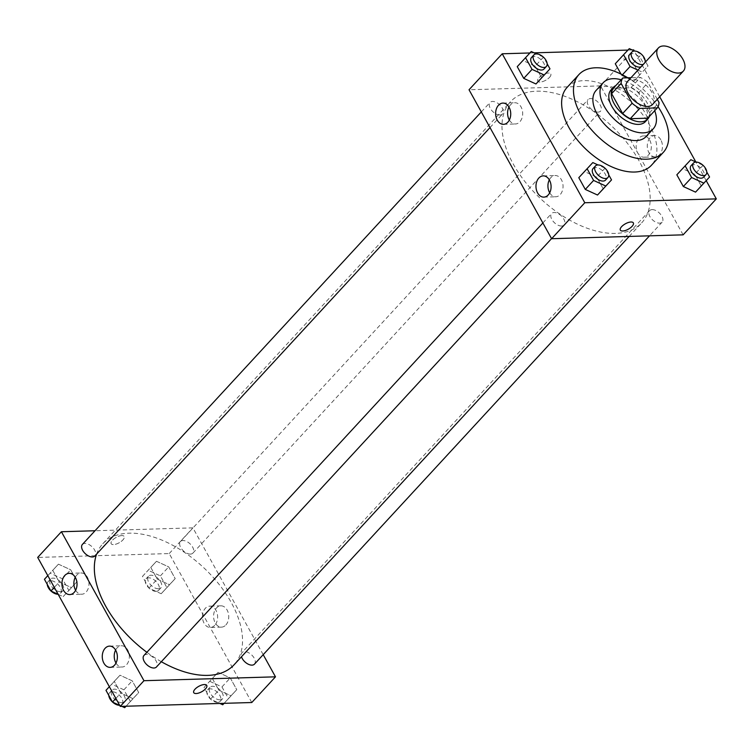 <?xml version="1.0" encoding="UTF-8"?>
<svg xmlns="http://www.w3.org/2000/svg" width="754" height="754" viewBox="0 0 754 754"><rect width="100%" height="100%" fill="white"/><g stroke="black" fill="none" stroke-linecap="round" stroke-linejoin="round"><path stroke-width="0.57" stroke-dasharray="3.77 2.83" d="M627.573 81.394A17.003 9.679 -137.3 0 1 646.63 85.815A17.003 9.679 -137.3 0 1 652.568 104.448M657.29 99.33L648.016 82.591A22.837 12.997 -137.3 0 0 640.391 77.426L630.966 77.709M647.799 118.18A22.837 12.997 -137.3 0 0 649.543 112.742L638.534 92.874A22.837 12.997 -137.3 0 0 630.909 87.709L613.379 88.227M649.345 116.512A23.383 13.308 42.7 0 0 639.609 93.421A23.383 13.308 42.7 0 0 615.811 85.588M611.032 89.924A23.383 13.308 -137.3 0 1 637.243 95.994A23.383 13.308 -137.3 0 1 645.405 121.62M638.534 92.874L648.016 82.591M649.543 112.742L659.024 102.459M630.909 87.709L640.391 77.426M654.717 110.678A34.005 19.35 42.7 0 0 621.183 79.754M646.112 136.54A34.005 19.35 42.7 0 0 634.227 99.255A34.005 19.35 42.7 0 0 596.112 90.423M658.044 106.691A57.389 32.658 42.7 0 0 627.799 77.803M567.074 87.417A57.389 32.658 -137.3 0 1 631.4 102.318A57.389 32.658 -137.3 0 1 651.447 165.239M706.206 180.658L695.848 161.978M659.684 96.738L634.293 50.933M632.163 49.962L627.95 50.084M534.134 52.846L529.911 52.969M605.028 168.17L596.734 177.162L603.238 188.896L596.734 177.162L584.52 171.563L578.799 177.69L592.814 162.572M543.474 57.125L535.18 66.126L541.683 77.85L535.18 66.126L522.965 60.527L517.244 66.654L531.259 51.526M622.427 74.797L621.786 75.494L621.013 74.09L621.786 75.494L634.001 81.093L639.722 74.966L633.219 63.232L621.004 57.634L615.283 63.76L629.298 48.642M703.067 165.286L694.773 174.278L701.267 186.002L694.773 174.278L682.549 168.679L676.838 174.805L690.843 159.688M549.506 77.389A7.436 3.073 151 0 0 550.778 73.939A7.436 3.073 151 0 0 542.786 74.853A7.436 3.073 151 0 0 537.772 81.149A7.436 3.073 151 0 0 542.805 81.536A7.436 3.073 151 0 0 549.506 77.389A7.436 3.073 -29 0 1 542.805 81.536A7.436 3.073 -29 0 1 537.772 81.159A7.436 3.073 -29 0 1 542.786 74.853A7.436 3.073 -29 0 1 550.778 73.939A7.436 3.073 -29 0 1 549.506 77.398M683.124 234.843L600.552 85.89L633.728 49.915M600.552 85.89L469.035 89.764M660.815 139.792A10.66 7.578 -91.7 0 0 654.557 135.579A10.66 7.578 -91.7 0 0 647.3 146.455A10.66 7.578 -91.7 0 0 655.188 156.889A10.66 7.578 -91.7 0 0 661.767 150.875A10.66 7.578 -91.7 0 0 660.815 139.792M649.694 140.112A10.66 7.578 88.3 0 1 650.645 151.205A10.66 7.578 88.3 0 1 644.067 157.218A10.66 7.578 88.3 0 1 636.178 146.785A10.66 7.578 88.3 0 1 643.435 135.909A10.66 7.578 88.3 0 1 649.694 140.112M633.351 222.901L633.351 222.892A7.436 3.073 151 0 0 628.318 222.515A7.436 3.073 151 0 0 621.607 226.652A7.436 3.073 151 0 0 620.335 230.111L620.335 230.111M509.355 120.027A10.631 7.559 -91.7 0 0 515.453 123.986A10.631 7.559 -91.7 0 0 522.692 113.138A10.631 7.559 -91.7 0 0 514.831 102.742A10.631 7.559 -91.7 0 0 508.969 107.049M549.704 192.817A10.631 7.559 -91.7 0 0 555.802 196.775A10.631 7.559 -91.7 0 0 563.04 185.927A10.631 7.559 -91.7 0 0 555.17 175.522A10.631 7.559 -91.7 0 0 549.317 179.838M652.116 209.612A8.501 4.835 -137.3 0 1 660.664 214.447A8.501 4.835 -137.3 0 1 662.125 222.147A8.501 4.835 -137.3 0 1 652.596 219.942A8.501 4.835 -137.3 0 1 649.628 210.62A8.501 4.835 -137.3 0 1 652.116 209.612M500.034 114.994A8.501 4.835 -137.3 0 1 491.485 110.159A8.501 4.835 -137.3 0 1 490.034 102.459A8.501 4.835 -137.3 0 1 499.563 104.665A8.501 4.835 -137.3 0 1 502.532 113.986A8.501 4.835 -137.3 0 1 500.034 114.994M561.589 226.04A8.501 4.835 -137.3 0 1 553.04 221.205A8.501 4.835 -137.3 0 1 551.589 213.505A8.501 4.835 -137.3 0 1 561.117 215.71A8.501 4.835 -137.3 0 1 564.086 225.031A8.501 4.835 -137.3 0 1 561.589 226.04M598.073 112.11A8.501 4.835 -137.3 0 1 589.524 107.275A8.501 4.835 -137.3 0 1 588.073 99.575A8.501 4.835 -137.3 0 1 597.602 101.781A8.501 4.835 -137.3 0 1 600.57 111.102A8.501 4.835 -137.3 0 1 598.073 112.11M615.49 233.401A89.274 50.801 -137.3 0 1 525.736 182.6A89.274 50.801 -137.3 0 1 510.458 101.781A89.274 50.801 -137.3 0 1 610.523 124.957A89.274 50.801 -137.3 0 1 641.701 222.826A89.274 50.801 -137.3 0 1 615.49 233.401M161.328 661.72A89.274 50.801 -137.3 0 1 146.889 652.295M96.597 554.124A89.274 50.801 -137.3 0 1 102.817 543.757A89.274 50.801 -137.3 0 1 202.883 566.933A89.274 50.801 -137.3 0 1 234.06 664.802M254.484 664.123A8.501 4.835 42.7 0 0 253.033 656.423A8.501 4.835 42.7 0 0 244.484 651.588A8.501 4.835 42.7 0 0 241.987 652.596A8.501 4.835 42.7 0 0 241.487 656.762M82.393 544.435A8.501 4.835 -137.3 0 1 91.931 546.65A8.501 4.835 -137.3 0 1 94.9 555.971M143.948 655.48A8.501 4.835 -137.3 0 1 153.477 657.686A8.501 4.835 -137.3 0 1 156.446 667.007M190.432 554.086A8.501 4.835 -137.3 0 1 181.893 549.251A8.501 4.835 -137.3 0 1 180.432 541.551A8.501 4.835 -137.3 0 1 189.961 543.757A8.501 4.835 -137.3 0 1 192.93 553.078A8.501 4.835 -137.3 0 1 190.432 554.086M263.203 654.67L192.911 527.866L95.023 530.75M218.038 672.323L230.253 677.931L236.756 689.656L231.035 695.782L218.82 690.183L212.317 678.459L218.038 672.323L212.317 678.459L218.82 690.183L231.035 695.782L236.756 689.656L230.253 677.931L218.038 672.323L204.023 687.45L210.526 699.175L219.866 703.463M156.483 561.287L168.698 566.885L175.201 578.61L169.48 584.736L157.266 579.138L150.762 567.413L156.483 561.287L150.762 567.413L157.266 579.138L169.48 584.736L175.201 578.61L168.698 566.885L156.483 561.287L142.468 576.405L148.972 588.129L161.186 593.737L166.907 587.602L160.404 575.877L148.189 570.278M58.444 564.171L70.659 569.77L77.162 581.504L71.451 587.63L59.227 582.031L52.733 570.297L58.444 564.171L52.733 570.297L59.227 582.031L71.451 587.63L77.162 581.504L70.659 569.77L58.444 564.171L44.439 579.289M251.779 702.521L169.216 553.559L37.7 557.432M132.996 698.666L120.781 693.067L114.278 681.343L119.999 675.216L132.214 680.815L138.717 692.54L132.996 698.666L138.717 692.54L132.214 680.815L119.999 675.216L114.278 681.343L120.781 693.067L132.996 698.666L126.031 706.225M75.645 590.269A10.631 7.559 -91.7 0 0 81.743 594.227A10.631 7.559 -91.7 0 0 88.981 583.379A10.631 7.559 -91.7 0 0 81.121 572.983A10.631 7.559 -91.7 0 0 75.259 577.291M115.993 663.058A10.631 7.559 -91.7 0 0 122.091 667.017A10.631 7.559 -91.7 0 0 129.33 656.168A10.631 7.559 -91.7 0 0 121.469 645.773A10.631 7.559 -91.7 0 0 115.607 650.08M225.87 624.972A10.66 7.578 -91.7 0 0 228.273 612.974A10.66 7.578 -91.7 0 0 220.847 605.82A10.66 7.578 -91.7 0 0 213.589 616.697A10.66 7.578 -91.7 0 0 221.478 627.13A10.66 7.578 -91.7 0 0 225.87 624.972M169.216 553.559L192.911 527.866M121.828 535.585A7.436 3.073 151 0 0 114.118 538.733A7.436 3.073 151 0 0 111.168 543.691A7.436 3.073 151 0 0 119.17 542.767A7.436 3.073 151 0 0 124.184 536.471A7.436 3.073 151 0 0 121.828 535.585A7.436 3.073 -29 0 1 124.184 536.471A7.436 3.073 -29 0 1 119.17 542.776A7.436 3.073 -29 0 1 111.168 543.691A7.436 3.073 -29 0 1 114.118 538.742A7.436 3.073 -29 0 1 121.828 535.585M214.749 625.292A10.66 7.578 88.3 0 1 210.357 627.46A10.66 7.578 88.3 0 1 202.468 617.026A10.66 7.578 88.3 0 1 209.735 606.15A10.66 7.578 88.3 0 1 217.152 613.304A10.66 7.578 88.3 0 1 214.749 625.292M206.756 685.433L206.747 685.433A7.436 3.073 151 0 0 198.754 686.347A7.436 3.073 151 0 0 193.74 692.643L193.74 692.643M231.035 695.782L224.07 703.341L228.462 698.647L221.959 686.922L209.744 681.324M219.998 699.816A8.501 4.835 -137.3 0 1 211.45 694.981A8.501 4.835 -137.3 0 1 209.989 687.28A8.501 4.835 -137.3 0 1 219.518 689.495A8.501 4.835 -137.3 0 1 222.487 698.817A8.501 4.835 -137.3 0 1 219.998 699.816M204.023 687.45L212.317 678.459M210.526 699.175L218.82 690.183M228.462 698.647L236.756 689.656M221.959 686.922L230.253 677.931M217.623 702.389A8.501 4.835 -137.3 0 1 209.075 697.554A8.501 4.835 -137.3 0 1 207.623 689.853A8.501 4.835 -137.3 0 1 217.152 692.059A8.501 4.835 -137.3 0 1 220.121 701.38A8.501 4.835 -137.3 0 1 217.623 702.389M158.444 588.78A8.501 4.835 -137.3 0 1 149.895 583.935A8.501 4.835 -137.3 0 1 148.434 576.245A8.501 4.835 -137.3 0 1 157.972 578.45A8.501 4.835 -137.3 0 1 160.941 587.771A8.501 4.835 -137.3 0 1 158.444 588.78M142.468 576.405L150.762 567.413M148.972 588.129L157.266 579.138M161.186 593.737L169.48 584.736M166.907 587.602L175.201 578.61M160.404 575.877L168.698 566.885M156.069 591.343A8.501 4.835 -137.3 0 1 147.52 586.508A8.501 4.835 -137.3 0 1 146.069 578.808A8.501 4.835 -137.3 0 1 155.597 581.023A8.501 4.835 -137.3 0 1 158.566 590.344A8.501 4.835 -137.3 0 1 156.069 591.343M126.05 706.225L130.423 701.54L123.92 689.806L111.705 684.208L105.984 690.334M119.707 705.367L121.837 706.347M121.96 702.709A8.501 4.835 -137.3 0 1 113.411 697.865A8.501 4.835 -137.3 0 1 111.95 690.174A8.501 4.835 -137.3 0 1 121.488 692.379A8.501 4.835 -137.3 0 1 124.457 701.701A8.501 4.835 -137.3 0 1 121.96 702.709M111.705 684.208L119.999 675.216M109.349 686.696L114.278 681.343M115.852 698.421L120.781 693.067M130.423 701.54L138.717 692.54M123.92 689.806L132.214 680.815M108.783 695.386A8.501 4.835 -137.3 0 1 109.584 692.737A8.501 4.835 -137.3 0 1 119.113 694.952A8.501 4.835 -137.3 0 1 122.082 704.274A8.501 4.835 -137.3 0 1 119.584 705.273A8.501 4.835 -137.3 0 1 119.5 705.282M58.152 594.331L63.157 596.621L68.868 590.495L62.365 578.761L50.15 573.163M60.405 591.664A8.501 4.835 -137.3 0 1 51.856 586.829A8.501 4.835 -137.3 0 1 50.405 579.129A8.501 4.835 -137.3 0 1 59.934 581.334A8.501 4.835 -137.3 0 1 62.902 590.655A8.501 4.835 -137.3 0 1 60.405 591.664M47.794 575.651L52.733 570.297M54.297 587.375L59.227 582.031M63.157 596.621L71.451 587.63M68.868 590.495L77.162 581.504M62.365 578.761L70.659 569.77M47.238 584.341A8.501 4.835 -137.3 0 1 48.03 581.702A8.501 4.835 -137.3 0 1 57.558 583.907A8.501 4.835 -137.3 0 1 60.527 593.228A8.501 4.835 -137.3 0 1 58.039 594.237A8.501 4.835 -137.3 0 1 57.945 594.237M706.762 171.959L703.133 165.418M702.926 165.22L696.055 162.072M691.098 165.644A8.501 4.835 -137.3 0 1 700.626 167.859A8.501 4.835 -137.3 0 1 703.595 177.181M694.773 174.278L682.549 168.679M637.969 70.113L642.295 72.101L648.016 65.966L645.678 61.762M645.217 60.914L641.588 54.373M641.381 54.175L634.5 51.027M629.543 54.608A8.501 4.835 -137.3 0 1 639.072 56.814A8.501 4.835 -137.3 0 1 642.05 66.135A8.501 4.835 -137.3 0 1 640.975 66.861M621.786 75.494L634.001 81.093L642.295 72.101M634.001 81.093L648.016 65.966M639.722 74.966L633.219 63.232L641.513 54.241M633.219 63.232L621.004 57.634M645.056 62.431A8.501 4.835 -137.3 0 1 644.416 63.562A8.501 4.835 -137.3 0 1 643.341 64.297M608.732 174.853L605.104 168.302M604.887 168.114L598.016 164.956M593.059 168.538A8.501 4.835 -137.3 0 1 602.587 170.743A8.501 4.835 -137.3 0 1 605.566 180.065M596.734 177.162L584.52 171.563M547.178 63.807L543.549 57.257M543.342 57.068L536.462 53.911M531.513 57.492A8.501 4.835 -137.3 0 1 541.042 59.698A8.501 4.835 -137.3 0 1 544.011 69.019M535.18 66.126L522.965 60.527M654.557 135.579L643.435 135.909M655.188 156.889L644.067 157.218M503.493 124.335L515.453 123.986M502.871 103.091L514.831 102.742M543.841 197.124L555.802 196.775M543.219 175.88L555.17 175.522M629.156 236.436L641.701 222.826M102.817 543.757L510.458 101.781M649.628 210.62L241.987 652.596M662.125 222.147L649.496 235.842M489.996 127.577L502.532 113.986M481.316 111.912L490.034 102.459M551.551 238.622L564.086 225.031M542.871 222.958L551.589 213.505M192.93 553.078L600.57 111.102M180.432 541.551L588.073 99.575M69.792 594.576L81.743 594.227M69.161 573.332L81.121 572.983M110.141 667.365L122.091 667.017M109.509 646.121L121.469 645.773M220.847 605.82L209.735 606.15M221.478 627.13L210.357 627.46M220.121 701.38L222.487 698.817M207.623 689.853L209.989 687.28M158.566 590.344L160.941 587.771M146.069 578.808L148.434 576.245M122.082 704.274L124.457 701.701M109.584 692.737L111.95 690.174M60.527 593.228L62.902 590.655M48.03 581.702L50.405 579.129M642.05 66.135L644.416 63.562"/><path stroke-width="1.13" d="M678.383 73.063A17.003 9.679 -137.3 0 1 661.286 63.383A17.003 9.679 -137.3 0 1 658.374 47.992A17.003 9.679 -137.3 0 1 677.441 52.403A17.003 9.679 -137.3 0 1 683.378 71.046A17.003 9.679 -137.3 0 1 678.383 73.063M683.378 71.046L652.568 104.448A17.003 9.679 -137.3 0 1 647.573 106.465A17.003 9.679 -137.3 0 1 630.476 96.785A17.003 9.679 -137.3 0 1 627.573 81.394L658.374 47.992M657.281 107.897L647.799 118.18L630.259 118.698L639.741 108.416L657.281 107.897A22.837 12.997 -137.3 0 0 659.024 102.459L657.29 99.33M630.966 77.709L622.851 77.945A22.837 12.997 -137.3 0 0 621.117 83.383L632.125 103.251A22.837 12.997 -137.3 0 0 639.741 108.416M621.117 83.383L611.635 93.666L622.644 113.534L632.125 103.251M630.259 118.698A22.837 12.997 -137.3 0 1 622.644 113.534M611.635 93.666A22.837 12.997 -137.3 0 1 613.379 88.227L622.851 77.945M615.811 85.588A23.383 13.308 42.7 0 0 613.398 87.351A23.383 13.308 42.7 0 0 614.152 103.684A23.383 13.308 42.7 0 0 631.343 119.584A23.383 13.308 42.7 0 0 647.78 119.057A23.383 13.308 42.7 0 0 649.345 116.512M647.78 119.057L645.405 121.62A23.383 13.308 -137.3 0 1 638.544 124.391A23.383 13.308 -137.3 0 1 611.777 106.257A23.383 13.308 -137.3 0 1 611.032 89.924L613.398 87.351M621.183 79.754A34.005 19.35 42.7 0 0 603.219 82.714A34.005 19.35 42.7 0 0 604.303 106.474A34.005 19.35 42.7 0 0 629.307 129.603A34.005 19.35 42.7 0 0 653.218 128.83A34.005 19.35 42.7 0 0 654.717 110.678M603.219 82.714L596.112 90.423A34.005 19.35 42.7 0 0 597.196 114.184A34.005 19.35 42.7 0 0 622.201 137.313A34.005 19.35 42.7 0 0 646.112 136.54L653.218 128.83M627.799 77.803A57.389 32.658 42.7 0 0 578.921 74.571A57.389 32.658 42.7 0 0 580.759 114.665A57.389 32.658 42.7 0 0 622.945 153.693A57.389 32.658 42.7 0 0 663.294 152.393A57.389 32.658 42.7 0 0 658.044 106.691M663.294 152.393L651.447 165.239A57.389 32.658 -137.3 0 1 634.595 172.035A57.389 32.658 -137.3 0 1 568.912 127.52A57.389 32.658 -137.3 0 1 567.074 87.417L578.921 74.571M529.911 52.969L502.221 53.788L584.784 202.741L716.3 198.868L706.206 180.658M695.848 161.978L659.684 96.738M634.293 50.933L633.728 49.915L632.163 49.962M627.95 50.084L534.134 52.846M598.016 164.956L592.814 162.572L578.799 177.69L585.302 189.424L597.517 195.022L611.532 179.904L608.732 174.853M536.462 53.911L531.259 51.526L517.244 66.654L523.747 78.378L535.962 83.977L549.977 68.859L547.178 63.807M615.283 63.76L621.013 74.09L615.283 63.76L623.577 54.769L630.08 66.493L637.969 70.113M696.055 162.072L690.843 159.688L676.838 174.805L683.341 186.53L695.556 192.138L709.561 177.011L706.762 171.959M584.784 202.741L551.608 238.716L469.035 89.764L502.221 53.788M551.608 238.716L683.124 234.843L716.3 198.868M621.616 226.662A7.436 3.073 -29 0 1 628.318 222.515A7.436 3.073 -29 0 1 633.351 222.901A7.436 3.073 -29 0 1 628.336 229.197A7.436 3.073 -29 0 1 620.335 230.111A7.436 3.073 -29 0 1 621.616 226.662M620.335 230.111A7.436 3.073 151 0 0 628.336 229.197A7.436 3.073 151 0 0 633.351 222.892M497.263 120.14A10.631 7.559 88.3 0 1 496.311 109.085A10.631 7.559 88.3 0 1 502.871 103.091A10.631 7.559 88.3 0 1 510.731 113.486A10.631 7.559 88.3 0 1 503.493 124.335A10.631 7.559 88.3 0 1 497.263 120.14M537.602 192.92A10.631 7.559 88.3 0 1 536.659 181.874A10.631 7.559 88.3 0 1 543.219 175.88A10.631 7.559 88.3 0 1 551.08 186.276A10.631 7.559 88.3 0 1 543.841 197.124A10.631 7.559 88.3 0 1 537.602 192.92M508.969 107.049A10.631 7.559 -91.7 0 0 509.214 119.782A10.631 7.559 -91.7 0 0 509.355 120.027M549.317 179.838A10.631 7.559 -91.7 0 0 549.562 192.572A10.631 7.559 -91.7 0 0 549.704 192.817M629.156 236.436L234.06 664.802A89.274 50.801 -137.3 0 1 207.85 675.377A89.274 50.801 -137.3 0 1 161.328 661.72M146.889 652.295A89.274 50.801 -137.3 0 1 96.597 554.124M241.487 656.762A8.501 4.835 42.7 0 0 247.576 663.84A8.501 4.835 42.7 0 0 254.484 664.123L649.496 235.842M489.996 127.577L94.9 555.971A8.501 4.835 -137.3 0 1 92.403 556.97A8.501 4.835 -137.3 0 1 83.854 552.135A8.501 4.835 -137.3 0 1 82.393 544.435L481.316 111.912M551.551 238.622L156.446 667.007A8.501 4.835 -137.3 0 1 153.948 668.016A8.501 4.835 -137.3 0 1 145.409 663.181A8.501 4.835 -137.3 0 1 143.948 655.48L542.871 222.958M143.967 680.702L61.404 531.74L37.7 557.432L120.272 706.394L143.967 680.702L275.483 676.828L263.203 654.67M95.023 530.75L61.404 531.74M64.787 575.49A10.631 7.559 88.3 0 1 69.161 573.332A10.631 7.559 88.3 0 1 77.031 583.737A10.631 7.559 88.3 0 1 69.792 594.576A10.631 7.559 88.3 0 1 63.553 590.382A10.631 7.559 88.3 0 1 64.787 575.49M114.514 665.207A10.631 7.559 88.3 0 1 110.141 667.365A10.631 7.559 88.3 0 1 103.901 663.171A10.631 7.559 88.3 0 1 102.949 652.116A10.631 7.559 88.3 0 1 109.509 646.121A10.631 7.559 88.3 0 1 116.908 653.247A10.631 7.559 88.3 0 1 114.514 665.207M120.272 706.394L251.779 702.521L275.483 676.828M75.259 577.291A10.631 7.559 -91.7 0 0 75.504 590.033A10.631 7.559 -91.7 0 0 75.645 590.269M115.607 650.08A10.631 7.559 -91.7 0 0 115.852 662.813A10.631 7.559 -91.7 0 0 115.993 663.058M193.74 692.643A7.436 3.073 151 0 0 196.097 693.529A7.436 3.073 -29 0 1 193.74 692.643A7.436 3.073 -29 0 1 198.754 686.347A7.436 3.073 -29 0 1 206.756 685.433A7.436 3.073 -29 0 1 203.806 690.381A7.436 3.073 -29 0 1 196.097 693.539A7.436 3.073 151 0 0 203.806 690.381A7.436 3.073 151 0 0 206.747 685.433M222.741 704.773L224.089 703.341L222.741 704.773L219.866 703.463M121.837 706.347L124.702 707.667L126.05 706.225M109.349 686.696L105.984 690.334L112.487 702.068L119.707 705.367M112.487 702.068L115.852 698.421M124.702 707.667L126.031 706.225M119.5 705.282A8.501 4.835 -137.3 0 1 112.619 702.125M112.412 701.936A8.501 4.835 -137.3 0 1 108.783 695.386M47.794 575.651L44.439 579.289L50.933 591.023L58.152 594.331M50.933 591.023L54.297 587.375M57.945 594.237A8.501 4.835 -137.3 0 1 51.074 591.079M50.867 590.891A8.501 4.835 -137.3 0 1 47.238 584.341M685.132 165.814L691.635 177.539L703.85 183.137L709.561 177.011M705.97 174.608L703.595 177.181A8.501 4.835 -137.3 0 1 701.097 178.18A8.501 4.835 -137.3 0 1 692.549 173.345A8.501 4.835 -137.3 0 1 691.098 165.644L693.473 163.081A8.501 4.835 -137.3 0 1 703.001 165.286A8.501 4.835 -137.3 0 1 705.97 174.608A8.501 4.835 -137.3 0 1 703.473 175.616A8.501 4.835 -137.3 0 1 694.924 170.772A8.501 4.835 -137.3 0 1 693.473 163.081M676.838 174.805L683.341 186.53L691.635 177.539M683.341 186.53L695.556 192.138L703.85 183.137M695.556 192.138L701.267 186.002M634.5 51.027L629.298 48.642L623.577 54.769M645.678 61.762L645.217 60.914M640.975 66.861A8.501 4.835 -137.3 0 1 639.552 67.144A8.501 4.835 -137.3 0 1 631.004 62.299A8.501 4.835 -137.3 0 1 629.543 54.608L631.918 52.035A8.501 4.835 -137.3 0 1 640.589 53.515A8.501 4.835 -137.3 0 1 645.056 62.431M622.427 74.797L630.08 66.493M643.341 64.297A8.501 4.835 -137.3 0 1 641.918 64.571A8.501 4.835 -137.3 0 1 633.369 59.736A8.501 4.835 -137.3 0 1 631.918 52.035M587.093 168.698L593.596 180.432L605.811 186.031L611.532 179.904M607.931 177.492L605.566 180.065A8.501 4.835 -137.3 0 1 603.068 181.073A8.501 4.835 -137.3 0 1 594.52 176.229A8.501 4.835 -137.3 0 1 593.059 168.538L595.434 165.965A8.501 4.835 -137.3 0 1 604.962 168.17A8.501 4.835 -137.3 0 1 607.931 177.492A8.501 4.835 -137.3 0 1 605.434 178.5A8.501 4.835 -137.3 0 1 596.885 173.665A8.501 4.835 -137.3 0 1 595.434 165.965M578.799 177.69L585.302 189.424L593.596 180.432M585.302 189.424L597.517 195.022L605.811 186.031M597.517 195.022L603.238 188.896M525.538 57.653L532.041 69.387L544.256 74.985L549.977 68.859M546.377 66.456L544.011 69.019A8.501 4.835 -137.3 0 1 541.513 70.028A8.501 4.835 -137.3 0 1 532.965 65.193A8.501 4.835 -137.3 0 1 531.513 57.492L533.879 54.919A8.501 4.835 -137.3 0 1 543.408 57.134A8.501 4.835 -137.3 0 1 546.377 66.456A8.501 4.835 -137.3 0 1 543.879 67.455A8.501 4.835 -137.3 0 1 535.331 62.62A8.501 4.835 -137.3 0 1 533.879 54.919M517.244 66.654L523.747 78.378L532.041 69.387M523.747 78.378L535.962 83.977L544.256 74.985M535.962 83.977L541.683 77.85"/></g></svg>
